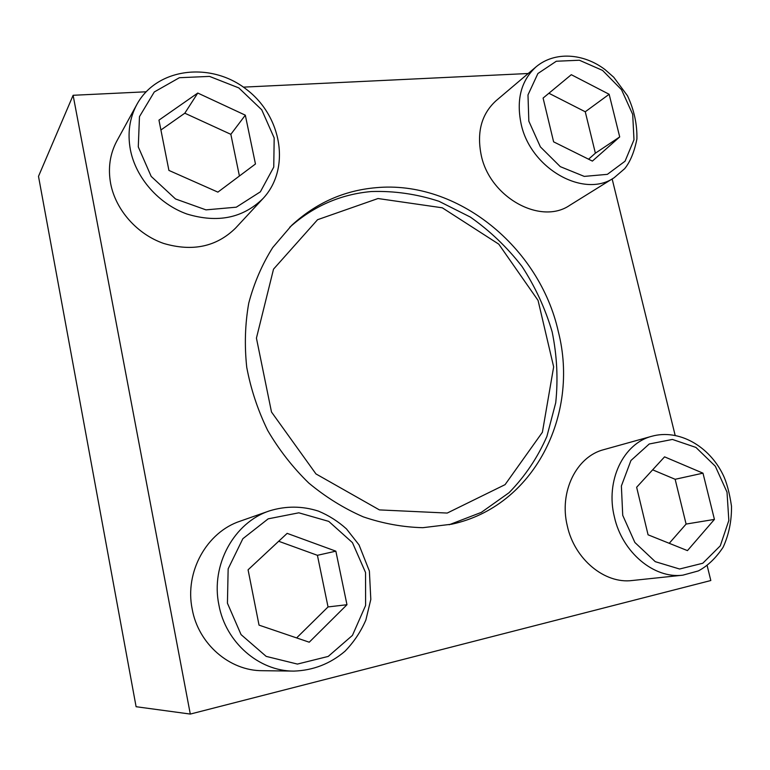 <?xml version="1.0" encoding="UTF-8"?>
<svg xmlns="http://www.w3.org/2000/svg" width="770" height="770" viewBox="0 0 770 770"><rect width="100%" height="100%" fill="white"/><g stroke="black" fill="none" stroke-linecap="round" stroke-linejoin="round"><path stroke-width="1.16" d="M293.89 671.103L262.378 670.699C229.47 670.863 198.333 643.864 192.192 609.099C184.444 571.715 206.938 532.041 240.202 521.155L269.529 510.856C285.93 505.842 302.215 505.919 318.405 511.107C328.694 515.399 338.04 521.328 346.442 528.884L359.032 544.9L369.388 571.071L370.813 599.435L365.865 620.023C360.764 631.766 353.796 642.18 344.97 651.256C330.186 663.817 313.159 670.429 293.89 671.103C258.922 671.296 225.61 642.296 218.901 604.96C210.48 564.834 234.273 522.378 269.529 510.856M614.133 177.726L569.848 205.253C540.771 225.466 489.691 197.409 481.173 154.982C476.63 132.045 481.568 113.989 495.976 100.803L536.122 66.798C554.689 51.205 583.352 53.188 604.941 69.521L613.748 77.241L627.521 95.807C634.134 109.985 637.252 124.403 636.896 139.062C634.297 151.979 630.226 161.854 624.663 168.697L614.133 177.726C584.016 198.756 530.337 168.601 521.078 123.729C516.15 99.474 521.165 80.494 536.122 66.798M558.337 331.706C539.683 247.266 457.467 179.766 375.635 187.726C343.709 190.585 315.71 203.145 291.647 225.398L272.724 247.536C262.098 264.399 254.11 282.927 248.749 303.13C245.062 323.987 244.388 345.374 246.737 367.29C250.837 389.148 257.825 410.217 267.719 430.507C279.135 449.978 292.802 467.477 308.722 482.992C325.672 497.083 343.853 508.373 363.267 516.853C383.046 523.581 402.893 527.19 422.817 527.691L451.73 524.197C534.111 506.496 579.675 414.799 558.337 331.706M146.069 91.794L73.111 95.288L190.296 714.069L710.816 580.522L707.178 565.7M675.146 435.329L612.15 178.958M528.201 73.506L243.416 87.135M263.08 198.468L235.533 228.132C216.495 246.785 192.567 251.896 163.731 243.464C137.291 234.34 115.731 210.143 110.649 183.587C107.867 168.12 109.937 153.923 116.857 140.987L136.839 104.508C156.907 67.539 211.019 61.61 246.198 89.185C281.936 116.001 290.877 168.774 263.08 198.468C243.031 218.102 217.679 223.3 187.023 214.05C158.909 204.069 135.876 178.082 130.39 149.746C127.368 133.258 129.524 118.176 136.839 104.508M682.826 575.171L632.237 580.513C604.633 584.122 574.468 559.126 567.317 525.958C558.847 491.818 576.48 456.446 603.901 449.613L651.959 436.224C678.909 428.803 709.16 446.1 723.03 474.772C726.62 482.058 729.44 492.531 731.5 506.208C731.683 520.953 728.892 534.64 723.117 547.249C715.898 558.096 707.64 565.988 698.342 570.916L682.826 575.171C654.038 578.963 622.218 552.321 614.422 517.065C605.249 480.769 623.402 443.328 651.959 436.224M289.751 227.237C313.313 206.216 340.484 194.319 371.284 191.537C394.173 190.777 416.724 194.03 438.958 201.278L470.393 217.102C489.941 230.836 507.151 247.295 522.031 266.478C535.285 286.864 545.333 308.683 552.167 331.937C557.008 355.605 558.192 379.206 555.728 402.749L546.893 436.436C537.604 457.65 524.986 476.409 509.028 492.723L481.298 512.397L449.16 524.755M73.111 95.288L38.5 176.34L136.097 706.716L190.296 714.069M378.012 198.525L442.298 207.804L498.787 244.167L538.066 300.425L553.659 366.876L542.398 432.259L505.072 484.648L447.216 513.061L379.418 509.904L315.96 473.925L271.492 412.008L256.429 338.126L273.523 269.154L317.577 219.7L378.012 198.525M592.39 161.094L619.706 136.925L609.147 94.277L571.301 74.7L543.091 98.069L553.611 141.834L592.39 161.094M217.891 192.125L255.457 163.991L245.322 115.173L197.774 93.045L158.957 120.13L168.919 170.42L217.891 192.125M309.242 642.209L346.972 604.72L335.855 551.166L287.152 533.36L248.075 569.81L259.038 625.134L309.242 642.209M687.456 550.617L714.425 519.404L702.981 473.165L664.568 456.851L636.646 487.256L648.071 534.813L687.456 550.617M588.569 159.198L595.383 153.182L619.706 136.925M595.383 153.182L585.258 111.775L609.147 94.277M585.258 111.775L548.904 93.257M669.246 543.302L686.099 524.072L714.425 519.404M686.099 524.072L675.146 479.286L702.981 473.165M675.146 479.286L652.642 469.835M296.614 637.916L328.039 606.933L346.972 604.72M328.039 606.933L317.423 555.314L335.855 551.166M317.423 555.314L278.682 541.262M239.412 176.003L230.846 134.327L245.322 115.173M230.846 134.327L184.81 113.2L197.774 93.045M184.81 113.2L160.911 129.995M528.836 121.179L527.989 94.922L537.893 73.535L556.306 61.244L579.387 60.233L602.583 70.426L621.515 89.695L632.69 114.345L633.989 139.784L625.057 161.2L607.376 174.347L584.257 176.397L560.281 166.638L540.396 146.887L528.836 121.179M138.282 146.897L139.466 116.645L154.279 91.967L179.381 77.712L209.527 76.403L238.806 87.905L261.742 109.812L274.178 137.946L273.754 167.109L260.366 191.826L236.294 207.188L205.985 209.873L175.493 198.949L151.19 176.407L138.282 146.897M227.429 603.199L228.151 568.828L242.858 538.702L268.191 518.836L298.827 512.81L328.771 521.396L352.448 542.638L365.538 572.495L365.606 605.47L352.439 635.394L328.213 656.425L297.422 664.077L266.189 656.387L241.058 634.605L227.429 603.199M622.728 515.332L621.38 485.986L630.938 460.508L649.226 443.992L672.412 439.439L695.916 447.418L715.301 466.197L727.015 492.155L728.834 520.481L720.277 545.834L702.789 563.245L679.583 569.011L655.26 561.667L634.865 542.465L622.728 515.332"/></g></svg>
